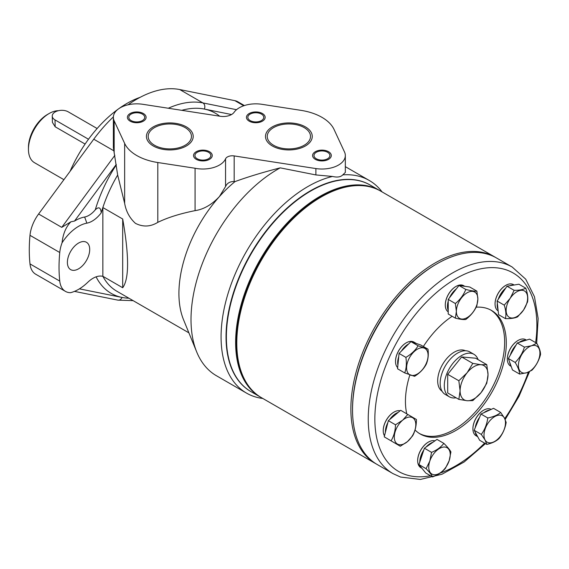 <?xml version="1.0" encoding="UTF-8"?>
<svg xmlns="http://www.w3.org/2000/svg" width="569" height="569" viewBox="0 0 569 569"><rect width="100%" height="100%" fill="white"/><g stroke="black" fill="none" stroke-linecap="round" stroke-linejoin="round"><path stroke-width="0.85" d="M128.025 104.81A108.736 62.775 -60 0 1 179.747 89.553L234.897 100.67A28.059 16.202 -60 0 1 237.835 101.766L244.393 105.557M65.435 291.378A28.059 16.202 120 0 0 70.499 292.694A40.918 23.628 120 0 0 87.747 282.316A23.386 13.5 -60 0 1 102.904 276.378A99.383 57.377 -60 0 1 102.854 276.285L122.698 287.743C129.199 278.838 129.199 255.929 122.698 219.008L102.854 207.55A99.383 57.377 -60 0 0 101.225 212.834A23.386 13.5 -60 0 1 86.872 223.155A36.245 20.925 120 0 0 62.057 242.821A28.059 16.202 120 0 0 59.752 252.508A151.994 87.754 120 0 0 59.752 281.093A28.059 16.202 120 0 0 65.435 291.378L35.669 274.194A28.059 16.202 -60 0 1 29.993 263.909A151.994 87.754 -60 0 1 29.993 235.324A28.059 16.202 -60 0 1 38.607 214.001L93.757 139.199A108.736 62.775 -60 0 1 113.38 116.894M124.647 143.416L114.163 120.834A23.386 13.5 180 0 1 113.366 117.335A23.386 13.5 180 0 1 142.805 104.298L220.253 116.275A11.693 6.75 0 0 0 234.115 112.285A23.386 13.5 180 0 1 261.854 104.298L300.973 110.35A46.765 26.999 180 0 1 334.046 129.44L344.529 152.03A23.386 13.5 180 0 1 345.326 155.522A23.386 13.5 180 0 1 315.887 168.566L234.172 155.92A7.02 4.054 0 0 0 225.552 158.843A23.386 13.5 180 0 1 195.075 168.246L157.805 162.528A46.765 26.999 180 0 1 124.647 143.416L124.647 203.297C126.026 211.362 129.625 218.048 135.45 223.354C143.039 227.18 150.486 226.846 157.805 222.351C167.663 217.55 180.089 213.645 195.075 210.637C203.645 209.399 211.76 204.712 219.421 196.568L225.559 186.525C227.123 183.111 229.997 181.447 234.172 181.525L235.04 181.582A99.383 57.377 -60 0 0 219.428 196.575A99.383 57.377 -60 0 0 183.545 319.75L196.732 352.019A122.762 70.876 -60 0 1 280.211 167.855C262.949 172.307 247.892 176.881 235.04 181.582M124.647 203.297L117.662 175.046A99.383 57.377 120 0 0 102.854 207.55L102.854 276.285M280.211 167.855L315.887 174.932L332.488 176.454A122.762 70.876 -60 0 0 221.078 336.905A122.762 70.876 120 0 0 246.505 393.101L216.448 375.746A122.762 70.876 -60 0 1 196.732 352.019M332.488 176.454C337.31 177.578 340.753 177.044 342.808 174.854L345.326 172.464L345.326 155.522M342.808 174.854A122.762 70.876 -60 0 1 369.267 180.465A122.762 70.876 -60 0 1 382.084 191.917M246.505 393.101A122.762 70.876 120 0 0 262.828 398.478M370.156 185.032A119.255 68.856 -60 0 0 278.205 216.775A119.255 68.856 -60 0 0 226.042 336.905A119.255 68.856 120 0 0 250.908 391.593M185.117 127.598A21.629 12.49 0 0 0 161.546 124.895A21.629 12.49 0 0 0 148.189 136.432A21.629 12.49 0 0 0 154.526 145.259A21.629 12.49 0 0 0 178.097 147.968A21.629 12.49 0 0 0 191.454 136.432A21.629 12.49 0 0 0 185.117 127.598M304.166 127.598A21.629 12.49 0 0 0 280.595 124.895A21.629 12.49 0 0 0 267.245 136.432A21.629 12.49 0 0 0 273.575 145.259A21.629 12.49 0 0 0 297.146 147.968A21.629 12.49 0 0 0 310.503 136.432A21.629 12.49 0 0 0 304.166 127.598M142.371 114.092A7.952 4.588 0 0 0 133.708 113.096A7.952 4.588 0 0 0 128.8 117.335A7.952 4.588 0 0 0 131.133 120.585A7.952 4.588 0 0 0 139.796 121.581A7.952 4.588 0 0 0 144.704 117.335A7.952 4.588 0 0 0 142.371 114.092M208.51 152.279A7.952 4.588 0 0 0 199.847 151.283A7.952 4.588 0 0 0 194.939 155.522A7.952 4.588 0 0 0 197.272 158.765A7.952 4.588 0 0 0 205.935 159.761A7.952 4.588 0 0 0 210.843 155.522A7.952 4.588 0 0 0 208.51 152.279M261.427 114.092A7.952 4.588 0 0 0 252.757 113.096A7.952 4.588 0 0 0 247.849 117.335A7.952 4.588 0 0 0 250.182 120.585A7.952 4.588 0 0 0 258.845 121.581A7.952 4.588 0 0 0 263.753 117.335A7.952 4.588 0 0 0 261.427 114.092M327.559 152.279A7.952 4.588 0 0 0 318.896 151.283A7.952 4.588 0 0 0 313.988 155.522A7.952 4.588 0 0 0 316.321 158.765A7.952 4.588 0 0 0 324.984 159.761A7.952 4.588 0 0 0 329.892 155.522A7.952 4.588 0 0 0 327.559 152.279M113.366 117.335L113.366 147.577L117.662 175.046M101.225 212.834C100.734 207.422 98.75 206.426 95.272 209.833A18.706 10.804 -60 0 1 84.639 217.017A40.918 23.628 120 0 0 74.511 221.064L70.905 221.796C65.933 226.931 62.988 233.937 62.057 242.821M89.71 249.507A15.783 9.111 -60 0 1 82.818 265.389A15.783 9.111 -60 0 1 70.656 269.621A15.783 9.111 -60 0 1 67.391 262.394A15.783 9.111 -60 0 1 74.276 246.512A15.783 9.111 -60 0 1 86.445 242.28A15.783 9.111 -60 0 1 89.71 249.507M70.905 221.796L61.758 227.365L38.607 214.001M195.075 168.246L195.075 210.637M122.698 287.743L122.698 219.008M153.289 145.977A23.386 13.5 180 0 1 146.439 136.432A23.386 13.5 180 0 1 160.871 123.957A23.386 13.5 180 0 1 186.355 126.887A23.386 13.5 180 0 1 193.204 136.432A23.386 13.5 180 0 1 178.773 148.9A23.386 13.5 180 0 1 153.289 145.977M272.338 145.977A23.386 13.5 180 0 1 265.488 136.432A23.386 13.5 180 0 1 279.92 123.957A23.386 13.5 180 0 1 305.404 126.887A23.386 13.5 180 0 1 312.253 136.432A23.386 13.5 180 0 1 297.822 148.9A23.386 13.5 180 0 1 272.338 145.977M130.137 121.154A9.353 5.398 180 0 1 127.399 117.335A9.353 5.398 180 0 1 133.174 112.349A9.353 5.398 180 0 1 143.367 113.523A9.353 5.398 180 0 1 146.105 117.335A9.353 5.398 180 0 1 140.33 122.328A9.353 5.398 180 0 1 130.137 121.154M196.277 159.341A9.353 5.398 180 0 1 193.538 155.522A9.353 5.398 180 0 1 199.314 150.536A9.353 5.398 180 0 1 209.506 151.703A9.353 5.398 180 0 1 212.244 155.522A9.353 5.398 180 0 1 206.469 160.515A9.353 5.398 180 0 1 196.277 159.341M249.186 121.154A9.353 5.398 180 0 1 246.448 117.335A9.353 5.398 180 0 1 252.223 112.349A9.353 5.398 180 0 1 262.416 113.523A9.353 5.398 180 0 1 265.154 117.335A9.353 5.398 180 0 1 259.379 122.328A9.353 5.398 180 0 1 249.186 121.154M315.326 159.341A9.353 5.398 180 0 1 312.587 155.522A9.353 5.398 180 0 1 318.363 150.536A9.353 5.398 180 0 1 328.555 151.703A9.353 5.398 180 0 1 331.293 155.522A9.353 5.398 180 0 1 325.518 160.515A9.353 5.398 180 0 1 315.326 159.341M140.166 97.32A96.46 55.691 120 0 0 70.101 171.283M360.945 185.601A118.786 68.586 120 0 0 244.606 295.553A118.786 68.586 120 0 0 246.79 383.328M226.37 336.905A118.786 68.586 -60 0 1 226.37 336.713A118.786 68.586 -60 0 1 234.691 289.827A118.786 68.586 -60 0 1 310.368 191.227A118.786 68.586 -60 0 1 310.532 191.134M260.332 397.034L251.071 391.685A119.255 68.856 -60 0 1 226.37 337.09A119.255 68.856 -60 0 1 234.72 290.026A119.255 68.856 -60 0 1 310.695 191.035A119.255 68.856 -60 0 1 370.327 185.131L379.587 190.473A119.255 68.856 120 0 0 243.98 295.368A119.255 68.856 120 0 0 260.332 397.034A119.255 68.856 120 0 0 260.908 397.361M380.163 190.814A119.255 68.856 120 0 0 379.587 190.473M436.444 264.116A118.089 68.18 120 0 0 352.531 409.452M375.576 463.571L261.484 397.703A119.255 68.856 -60 0 1 245.139 380.533A119.255 68.856 -60 0 1 236.789 343.107L236.789 342.154A118.089 68.18 -60 0 1 320.283 197.528L321.115 197.052A119.255 68.856 -60 0 1 380.739 191.141L494.831 257.01A119.255 68.856 120 0 0 386.408 309.052A119.255 68.856 120 0 0 359.224 446.402A119.255 68.856 120 0 0 375.576 463.571A119.255 68.856 120 0 0 376.408 464.034M236.789 343.107A119.255 68.856 -60 0 1 321.115 197.052M495.649 257.501A119.255 68.856 120 0 0 494.831 257.01M392.937 473.593L377.226 464.524A119.255 68.856 -60 0 1 352.531 409.929L352.531 408.976A118.089 68.18 -60 0 1 436.032 264.35L436.857 263.874A119.255 68.856 -60 0 1 489.432 254.763A119.255 68.856 -60 0 1 496.488 257.963L512.192 267.032A119.255 68.856 120 0 0 505.144 263.831A119.255 68.856 120 0 0 389.687 341.734A119.255 68.856 120 0 0 392.937 473.593L400.533 477.042L420.342 479.447L442.006 474.226L464.162 461.985L485.471 443.621M352.531 409.929A119.255 68.856 -60 0 1 436.857 263.874M415.036 429.972A71.317 41.174 120 0 0 420.214 433.991A71.317 41.174 120 0 0 424.431 435.904A71.317 41.174 120 0 0 493.472 389.317A71.317 41.174 120 0 0 491.531 310.461A71.317 41.174 120 0 0 487.313 308.54A71.317 41.174 120 0 0 476.153 307.196M452.163 316.286A71.317 41.174 120 0 0 423.35 346.493M409.872 374.921A71.317 41.174 120 0 0 406.757 413.805M419.396 433.493A71.317 41.174 120 0 0 422.774 434.951A71.317 41.174 120 0 0 491.431 389.089A71.317 41.174 120 0 0 490.698 309.998M63.913 179.676L34.503 162.698A29.232 16.878 -60 0 1 28.457 150.003A29.232 16.878 -60 0 1 28.45 149.32A29.232 16.878 -60 0 1 49.119 113.523A29.232 16.878 -60 0 1 58.394 110.706M85.094 144.057L55.172 126.78L55.001 119.903L88.494 139.241M97.121 128.516L68.223 111.83A9.353 5.555 -1.4 0 0 57.967 110.813A9.353 5.555 -1.4 0 0 52.256 116.104L52.419 122.378L55.172 126.78M52.256 116.104A9.353 5.555 -1.4 0 0 55.001 119.903M28.45 149.32L28.45 147.407A26.892 15.527 -60 0 1 47.462 114.476L49.119 113.523M465.435 350.767A23.386 13.5 120 0 0 447.59 357.609A23.386 13.5 120 0 0 437.682 380.817A23.386 13.5 120 0 0 442.07 391.237M467.156 372.695L472.811 363.392L481.04 364.729L486.772 364.637L488.024 374.665A19.744 11.401 -60 0 1 481.04 392.653A19.744 11.401 -60 0 1 467.163 400.725L467.028 400.711A19.744 11.401 -60 0 1 460.101 390.782A19.744 11.401 -60 0 1 467.049 372.837L467.156 372.688A19.744 11.401 -60 0 1 481.04 364.729A19.744 11.401 -60 0 1 488.024 374.665L486.772 383.25L481.04 392.653L472.811 400.619L467.156 400.725M467.028 400.711L458.842 399.374L460.093 390.782L458.842 380.753L467.028 372.851M486.772 364.637L475.62 358.2L461.658 356.948L447.696 374.317L447.696 392.937L458.842 399.374M456.068 397.774A24.552 14.175 -60 0 1 449.382 396.828A24.552 14.175 -60 0 1 445.619 377.155A24.552 14.175 -60 0 1 461.658 355.518A24.552 14.175 -60 0 1 473.934 354.302A24.552 14.175 -60 0 1 478.095 359.629M449.382 396.828L445.25 394.438A24.552 14.175 -60 0 1 441.487 374.765A24.552 14.175 -60 0 1 457.526 353.129A24.552 14.175 -60 0 1 469.802 351.912L473.934 354.302M472.811 363.392L461.658 356.948M458.842 380.753L447.696 374.317M455.406 290.112A14.965 8.642 120 0 0 450.548 296.399M448.223 302.452A14.965 8.642 120 0 0 447.767 306.257A14.965 8.642 120 0 0 448.223 309.536M456.366 288.874A15.199 8.777 120 0 0 449.503 297.751M448.223 301.15A15.199 8.777 120 0 0 447.44 306.257A15.199 8.777 120 0 0 448.223 310.461M448.223 311.848A15.199 8.777 -60 0 1 445.292 305.02L445.292 305.02A15.199 8.777 -60 0 1 456.039 286.399A15.199 8.777 -60 0 1 463.635 285.652L464.781 286.307M445.292 304.828L445.292 304.828A14.965 8.642 -60 0 1 455.869 286.499A14.965 8.642 -60 0 1 455.954 286.449M504.938 289.28A14.965 8.642 120 0 0 501.524 293.348A14.965 8.642 120 0 0 498.992 298.177M497.541 305.105A14.965 8.642 120 0 0 497.854 307.964M513.359 285.147A15.199 8.777 120 0 0 509.646 285.766M505.656 288.206A15.199 8.777 120 0 0 501.253 293.163A15.199 8.777 120 0 0 498.238 299.315M497.334 303.227A15.199 8.777 120 0 0 498.01 309.444M498.174 310.894A15.199 8.777 -60 0 1 495.058 303.96A15.199 8.777 -60 0 1 499.105 291.918A15.199 8.777 -60 0 1 505.805 285.346A15.199 8.777 -60 0 1 513.409 284.592L514.141 285.019M495.058 303.86A14.965 8.642 -60 0 1 495.058 303.768A14.965 8.642 -60 0 1 499.041 291.911A14.965 8.642 -60 0 1 505.642 285.439A14.965 8.642 -60 0 1 505.727 285.389M525.144 340.518A14.965 8.642 120 0 0 522.769 340.909A14.965 8.642 120 0 0 520.258 342.054M515.258 346.493A14.965 8.642 120 0 0 511.118 353.705M525.934 340.269A15.199 8.777 120 0 0 522.641 340.603A15.199 8.777 120 0 0 519.084 342.424M516.076 345.056A15.199 8.777 120 0 0 510.301 355.141M509.611 361.976A15.199 8.777 120 0 0 510.926 365.647M511.204 366.415L510.5 366.009A15.199 8.777 -60 0 1 507.349 359.046A15.199 8.777 -60 0 1 518.103 340.433A15.199 8.777 -60 0 1 520.493 339.366A15.199 8.777 -60 0 1 525.699 339.679L526.446 340.113M507.349 358.954A14.965 8.642 -60 0 1 507.349 358.861A14.965 8.642 -60 0 1 517.932 340.532A14.965 8.642 -60 0 1 518.018 340.482M475.848 433.336A14.965 8.642 120 0 0 476.438 434.744A14.965 8.642 120 0 0 477.249 435.89M488.465 410.619A14.965 8.642 120 0 0 485.713 411.871M478.913 418.905A14.965 8.642 120 0 0 475.84 426.266M475.243 432.241A15.199 8.777 120 0 0 476.125 434.816A15.199 8.777 120 0 0 477.661 436.643M489.809 410.014A15.199 8.777 120 0 0 484.013 412.639M479.575 417.326A15.199 8.777 120 0 0 475.236 427.717M477.704 436.715L476.061 435.762A15.199 8.777 -60 0 1 473.977 433.578A15.199 8.777 -60 0 1 472.91 428.806A15.199 8.777 -60 0 1 483.657 410.192A15.199 8.777 -60 0 1 491.175 409.388M472.91 428.706A14.965 8.642 -60 0 1 472.91 428.613A14.965 8.642 -60 0 1 483.494 410.285A14.965 8.642 -60 0 1 483.572 410.235M423.393 451.26A14.965 8.642 120 0 0 421.195 456.032A14.965 8.642 120 0 0 420.192 460.776M431.779 443.066A14.965 8.642 120 0 0 427.483 446.075M423.834 449.944A15.199 8.777 120 0 0 420.882 455.94A15.199 8.777 120 0 0 419.815 461.893M432.917 442.269A15.199 8.777 120 0 0 426.046 447.085M421.956 468.315L420.818 467.654A15.199 8.777 -60 0 1 417.667 460.698A15.199 8.777 -60 0 1 418.734 454.702A15.199 8.777 -60 0 1 428.414 442.085A15.199 8.777 -60 0 1 434.922 440.861M417.667 460.598A14.965 8.642 -60 0 1 417.667 460.506A14.965 8.642 -60 0 1 418.72 454.603A14.965 8.642 -60 0 1 428.251 442.177A14.965 8.642 -60 0 1 428.336 442.134M397.425 413.037A14.965 8.642 120 0 0 393.933 415.292A14.965 8.642 120 0 0 390.704 418.692M387.439 424.246A14.965 8.642 120 0 0 385.739 430.939M398.229 412.361A15.199 8.777 120 0 0 393.734 415.029A15.199 8.777 120 0 0 389.658 419.573M387.866 422.568A15.199 8.777 120 0 0 385.384 432.355M384.502 435.833A15.199 8.777 -60 0 1 383.229 430.712A15.199 8.777 -60 0 1 391.586 413.791A15.199 8.777 -60 0 1 393.976 412.098A15.199 8.777 -60 0 1 400.114 410.775M383.229 430.619A14.965 8.642 -60 0 1 383.229 430.52A14.965 8.642 -60 0 1 391.458 413.855A14.965 8.642 -60 0 1 393.812 412.191A14.965 8.642 -60 0 1 393.89 412.148M407.624 344.942A14.965 8.642 120 0 0 402.667 349.843M398.556 358.434A14.965 8.642 120 0 0 398.044 363.747M416.316 343.484A15.199 8.777 120 0 0 416.017 343.299A15.199 8.777 120 0 0 415.114 342.894A15.199 8.777 120 0 0 413.763 342.609M408.663 343.911A15.199 8.777 120 0 0 401.43 351.059M398.727 356.692A15.199 8.777 120 0 0 397.909 365.134M397.667 367.631A15.199 8.777 -60 0 1 395.519 361.429A15.199 8.777 -60 0 1 406.266 342.815A15.199 8.777 -60 0 1 412.966 341.649A15.199 8.777 -60 0 1 413.869 342.061L416.017 343.299M395.519 361.329A14.965 8.642 -60 0 1 395.519 361.237A14.965 8.642 -60 0 1 406.102 342.908A14.965 8.642 -60 0 1 406.181 342.858M455.371 318.142L448.223 314.017L448.223 299.408L458.97 285.496L469.717 286.996L476.865 291.122L477.86 299.002L476.865 305.731C474.532 310.987 470.848 315.56 465.819 319.465C463.564 319.764 460.086 319.323 455.371 318.142L456.366 311.414L455.371 303.533L448.223 299.408M455.371 303.533C460.093 299.657 463.571 294.962 465.819 289.45L458.97 285.496M465.819 289.45C470.855 290.766 474.532 291.321 476.865 291.122M477.86 299.002A15.199 8.777 -60 0 1 467.113 317.616A15.199 8.777 -60 0 1 456.366 311.414A15.199 8.777 -60 0 1 467.113 292.8A15.199 8.777 -60 0 1 477.86 299.002M497.1 301.022L506.986 286.207L518.907 284.223L525.749 288.177C527.641 293.604 528.238 298.213 527.534 302.004L523.587 309.984L517.648 316.819C514.924 318.156 510.848 318.754 505.428 318.626L498.579 314.671L497.1 301.022L504.248 305.148L510.187 298.312L514.134 290.332L506.986 286.207M514.134 290.332C519.234 290.368 523.11 289.649 525.749 288.177M505.428 318.626C506.318 314.799 505.919 310.311 504.248 305.148M523.587 309.984A15.199 8.777 -60 0 1 508.48 316.741A15.199 8.777 -60 0 1 510.187 298.312A15.199 8.777 -60 0 1 525.287 291.563A15.199 8.777 -60 0 1 523.587 309.984M517.257 342.993L529.59 339.124L536.738 343.249C539.284 347.695 540.55 351.45 540.55 354.515C538.928 360.575 536.062 365.81 531.958 370.213L526.787 372.723L519.625 374.082L512.477 369.957L508.366 358.513L517.257 342.993L524.412 347.118L531.567 345.76L536.738 343.249M519.625 374.082C519.461 371.009 517.989 367.14 515.208 362.467L508.366 358.513M515.208 362.467C519.618 358.008 522.683 352.894 524.412 347.118M526.787 372.723A15.199 8.777 -60 0 1 518.7 362.531A15.199 8.777 -60 0 1 531.567 345.76A15.199 8.777 -60 0 1 539.654 355.952A15.199 8.777 -60 0 1 526.787 372.723M480.954 414.026L493.529 408.322L500.677 412.454L504.419 418.023L506.168 422.44C505.13 428.464 502.768 433.82 499.077 438.514C496.204 441.245 492.114 443.208 486.801 444.389L479.653 440.264L474.162 430.271L480.954 414.026L487.797 417.98C493.451 416.849 497.747 415.007 500.677 412.454M486.801 444.389L485.051 439.972L481.31 434.403L474.162 430.271M481.31 434.403C484.731 429.759 486.893 424.282 487.797 417.98M485.051 439.972A15.199 8.777 -60 0 1 490.073 420.505A15.199 8.777 -60 0 1 504.419 418.023A15.199 8.777 -60 0 1 499.397 437.483A15.199 8.777 -60 0 1 485.051 439.972M424.41 448.23L436.992 439.41L443.834 443.365C447.526 447.014 449.894 449.873 450.925 451.942L449.176 460.684L445.442 468.273C442.497 471.857 438.208 474.738 432.561 476.914L425.712 472.967L418.926 464.56L424.41 448.23L431.558 452.355C436.878 450.15 440.968 447.149 443.834 443.365M432.561 476.914C431.651 474.873 429.488 472.128 426.074 468.685L418.926 464.56M426.074 468.685L429.808 461.096L431.558 452.355M429.808 461.096A15.199 8.777 -60 0 1 444.161 447.014A15.199 8.777 -60 0 1 449.176 460.684A15.199 8.777 -60 0 1 434.83 474.759A15.199 8.777 -60 0 1 429.808 461.096M388.35 420.669L400.683 410.299L416.423 419.495C416.423 425.79 415.157 431.245 412.617 435.861L407.447 441.622L400.284 446.231L384.239 436.857L388.35 420.669L395.498 424.794L402.66 420.185L407.831 414.424M400.284 446.231L384.239 436.857M391.081 440.811C393.869 436.124 395.341 430.79 395.498 424.794M402.66 420.185A15.199 8.777 -60 0 1 415.534 422.091A15.199 8.777 -60 0 1 407.447 441.622A15.199 8.777 -60 0 1 394.573 439.716A15.199 8.777 -60 0 1 402.66 420.185M410.96 341.649L420.847 345.042L427.995 349.174C428.699 354.9 428.101 359.964 426.209 364.359C423.564 369.153 419.687 373.143 414.595 376.315L404.701 372.915L397.553 368.79L399.04 353.427L410.96 341.649L418.108 345.774L427.995 349.174M404.701 372.915C406.38 368.563 406.778 363.385 405.889 357.382L399.04 353.427M405.889 357.382C411.316 354.188 415.391 350.319 418.108 345.774M424.047 348.05A15.199 8.777 -60 0 1 425.747 364.501A15.199 8.777 -60 0 1 410.647 375.191A15.199 8.777 -60 0 1 408.94 358.733A15.199 8.777 -60 0 1 424.047 348.05M188.894 332.837L116.823 291.228A99.383 57.377 -60 0 1 102.904 276.378M315.887 168.566L315.887 174.932M234.172 155.92L234.172 181.525M179.747 89.553L202.898 102.918A108.736 62.775 120 0 0 168.31 108.245M93.757 139.199L113.608 150.657M231.526 114.54L204.349 109.063A104.056 60.079 120 0 0 181.767 110.322M219.684 116.19A104.056 60.079 -60 0 0 204.349 109.063A4.68 3.748 -78.6 0 0 202.898 102.918L236.526 109.696M79.411 288.853L122.065 297.445A104.056 60.079 -60 0 1 96.104 276.84M116.261 164.441L74.511 221.064M95.272 209.833A104.056 60.079 -60 0 1 116.261 164.939M74.468 291.385L117.833 300.126A4.68 3.748 101.4 0 0 122.065 297.445A104.056 60.079 120 0 0 128.943 298.227M29.993 263.909L59.752 281.093M59.752 252.508L29.993 235.324M114.867 155.337L61.758 227.365M114.163 120.834L114.163 153.089M157.805 162.528L157.805 222.351M225.552 158.843L225.559 186.525M86.872 223.155L84.639 217.017M234.897 100.67L243.738 105.77M535.628 342.609A114.582 66.153 120 0 0 506.389 269.912A114.582 66.153 120 0 0 392.525 350.461A114.582 66.153 120 0 0 405.356 474.532A114.582 66.153 120 0 0 430.491 475.72M440.015 473.124A114.582 66.153 120 0 0 484.596 443.116M504.739 418.628A114.582 66.153 120 0 0 528.359 372.154M369.267 180.465L345.326 166.646M117.833 300.126L133.139 300.652M226.37 336.713L226.37 337.09M505.18 419.531L519.049 396.244L529.519 371.642M536.681 343.214L538.146 318.512L534.483 296.755L525.72 279.18L512.192 267.032"/></g></svg>
